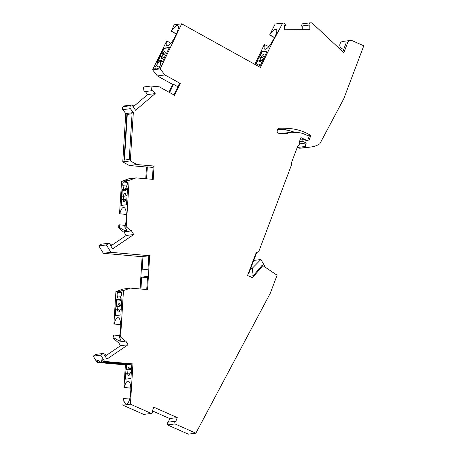 <?xml version="1.0" encoding="UTF-8"?>
<svg xmlns="http://www.w3.org/2000/svg" width="457" height="457" viewBox="0 0 457 457"><rect width="100%" height="100%" fill="white"/><g stroke="black" fill="none" stroke-linecap="round" stroke-linejoin="round"><path stroke-width="0.69" d="M165.931 52.424A4.256 1.217 -61 0 0 164.486 54.252L163.063 53.463A4.256 1.217 -61 0 1 165.485 51.03A4.256 1.217 -61 0 1 165.748 51.07A4.256 1.217 -61 0 1 165.748 53.115L166.714 52.989M162.869 57.953A4.256 1.217 -61 0 1 163.046 57.262L161.624 56.474A4.256 1.217 -61 0 0 161.624 58.513A4.256 1.217 -61 0 0 161.887 58.553A4.256 1.217 -61 0 0 164.314 56.125L165.274 56M159.242 61.832L156.151 65.568A2.125 0.611 119 0 0 155.072 67.459A2.125 0.611 119 0 0 155.003 68.693A2.125 0.611 119 0 0 155.066 68.716L156.488 68.898L158.288 68.299A2.125 0.611 -61 0 0 159.11 67.556A2.125 0.611 -61 0 0 160.27 65.037L160.584 61.655L159.242 61.832L160.504 62.529M284.54 25.381L285.625 25.238L284.357 22.993L275.2 23.981L269.727 34.829C272.138 31.476 274.114 29.619 275.668 29.271L276.291 29.368C277.37 30.379 276.776 33.138 274.497 37.634L271.344 43.135L272.109 43.032L260.427 67.465L181.697 23.804L174.14 24.787L171.404 31.139A10.208 2.925 119 0 1 177.122 25.461A10.208 2.925 119 0 1 177.756 25.558A10.208 2.925 119 0 1 176.328 34.029L175.248 36.286A10.208 2.925 119 0 1 166.776 45.671A10.208 2.925 119 0 1 166.725 40.919L170.832 43.198M126.361 214.447L119.86 213.807A10.208 3.479 -85 0 1 123.693 207.455A10.208 3.479 -85 0 1 126.321 217.172L126.166 219.714A10.208 3.479 -85 0 1 124.692 227.015C126.503 229.288 126.949 230.511 126.041 230.688L125.738 230.688C124.59 230.557 122.579 229.545 119.7 227.66A10.208 3.479 -85 0 1 119.174 224.821L125.247 225.352M126.875 198.909L125.835 199.046A4.256 1.451 95 0 1 124.333 201.76A4.256 1.451 95 0 1 124.224 201.766A4.256 1.451 95 0 1 123.144 199.395L121.699 199.583L121.339 205.422M123.356 196.007L121.91 196.196L124.95 196.144L123.356 196.007A4.256 1.451 95 0 1 124.858 193.294A4.256 1.451 95 0 1 124.967 193.288A4.256 1.451 95 0 1 126.046 195.659L127.069 195.75M122.882 185.702A2.125 0.725 -85 0 1 122.847 183.508A2.125 0.725 -85 0 1 123.556 182.04L125.195 181.389L126.778 181.623A2.125 0.725 95 0 1 127.229 182.32A2.125 0.725 95 0 1 127.006 185.171L125.367 189.358L124.024 189.529L122.882 185.702L126.663 186.033M127.749 373.118L127.943 370.044L129.382 369.856L127.789 369.713A4.256 1.451 95 0 1 129.291 367A4.256 1.451 95 0 1 129.4 367A4.256 1.451 95 0 1 130.479 369.365L131.507 369.456M263.872 55.903A4.256 1.217 -61 0 0 262.427 57.731L260.998 56.936A4.256 1.217 -61 0 1 263.426 54.509A4.256 1.217 -61 0 1 263.689 54.549A4.256 1.217 -61 0 1 263.689 56.588L264.654 56.468M260.804 61.427A4.256 1.217 -61 0 1 260.987 60.741L259.559 59.947A4.256 1.217 -61 0 0 259.565 61.992A4.256 1.217 -61 0 0 259.827 62.032A4.256 1.217 -61 0 0 262.249 59.599L263.215 59.479M117.243 295.925A2.125 0.725 -85 0 1 117.209 293.737A2.125 0.725 -85 0 1 117.917 292.263L119.551 291.612L121.134 291.846A2.125 0.725 95 0 1 121.585 292.549A2.125 0.725 95 0 1 121.362 295.393L119.723 299.581L118.38 299.758L117.243 295.925L121.025 296.262M121.231 309.138L120.191 309.269A4.256 1.451 95 0 1 118.689 311.988A4.256 1.451 95 0 1 118.58 311.988A4.256 1.451 95 0 1 117.5 309.618L116.055 309.806L115.695 315.65M117.712 306.23L116.267 306.418L119.306 306.373L117.712 306.23A4.256 1.451 95 0 1 119.214 303.517A4.256 1.451 95 0 1 119.323 303.511A4.256 1.451 95 0 1 120.402 305.882L121.425 305.973M120.722 324.67L114.216 324.03A10.208 3.479 -85 0 1 118.049 317.684A10.208 3.479 -85 0 1 120.682 327.395L120.522 329.937A10.208 3.479 -85 0 1 119.054 337.237C120.859 339.511 121.311 340.733 120.397 340.911L120.1 340.916C118.946 340.785 116.935 339.774 114.056 337.883A10.208 3.479 -85 0 1 113.536 335.044L119.603 335.575M295.051 132.439A52.749 49.453 82.6 0 0 282.837 129.582A93.588 87.744 82.6 0 0 277.747 129.245M308.224 135.832L310.846 135.495A52.749 49.453 82.6 0 0 305.087 132.473A52.749 49.453 82.6 0 0 290.395 128.606A93.588 87.744 82.6 0 0 279.341 128.274A2.125 1.994 82.6 0 0 277.593 129.577L277.285 130.388A2.125 1.994 82.6 0 0 279.078 133.33L284.951 133.627A8.506 7.975 82.6 0 0 286.293 133.575A8.506 7.975 82.6 0 0 288.35 133.004L283.546 133.558M131.308 372.621L130.268 372.752A4.256 1.451 95 0 1 128.765 375.471A4.256 1.451 95 0 1 128.657 375.471A4.256 1.451 95 0 1 127.577 373.101L129.171 373.243A4.256 1.451 95 0 0 129.52 374.837M122.882 405.182L130.439 404.205L151.29 413.436L143.732 414.413L122.882 405.182L123.293 398.567L123.613 398.527A10.208 3.479 -85 0 0 126.183 404.051A10.208 3.479 -85 0 0 126.446 404.045A10.208 3.479 -85 0 0 126.703 403.982A10.208 3.479 -85 0 0 130.599 393.42L130.759 390.878A10.208 3.479 -85 0 0 128.131 381.167A10.208 3.479 -85 0 0 128.023 381.161A10.208 3.479 -85 0 0 124.298 387.519L123.978 387.559L125.384 364.897L97.038 362.412L93.217 356.14L95.776 354.404L103.339 353.427L105.521 354.638L104.613 355.255L106.949 359.099L128.08 344.744L120.522 345.721L118.306 342.087M123.613 398.527L129.679 399.058M308.698 25.118L301.14 26.1L308.698 25.118L309.875 22.861L311.908 22.85L343.853 52.726L347.617 42.764A3.827 3.587 -97.4 0 1 352.284 40.713L363.783 45.803L343.738 98.843L319.831 143.806A23.398 21.936 -97.4 0 1 311.24 146.96A23.398 21.936 -97.4 0 1 309.589 147.108L299.072 148.228L297.393 147.485L298.015 145.846M343.858 49.019A3.827 3.587 -97.4 0 1 339.825 44.695A3.827 3.587 -97.4 0 1 342.904 41.421L350.462 40.444M342.819 51.761L346.149 42.952L347.617 42.764M309.875 22.861L302.317 23.838L301.14 26.1M302.3 29.699L302.226 26.095M285.625 25.238L284.534 25.244L284.625 29.791L309.875 29.659L309.783 25.112M282.757 23.004L272.109 43.032M254.823 64.357L264.346 44.438L268.773 46.677M271.344 43.135A10.208 2.925 119 0 1 264.717 49.15A10.208 2.925 119 0 1 264.666 44.398M256.583 65.328L257.508 64.203L259.273 63.98L259.136 65.408L260.461 65.237L267.294 50.938L261.718 51.664L255.474 64.717M130.439 404.205L132.941 363.921L131.839 364.063L130.948 378.465L125.372 379.184L126.263 364.783L125.384 364.897M131.839 364.063L103.493 361.573L102.397 359.773L101.077 359.945L102.585 360.076M124.298 387.519L130.793 388.084M130.799 388.159L123.978 387.559M248.448 273.132L249.139 272.549L256.697 252.544M167.456 424.913L167.102 422.308L174.66 421.331L175.014 423.936L167.456 424.913L188.318 434.15L195.876 433.173L270.287 293.228L277.091 275.223L262.861 265.591L261.758 265.734L253.207 275.771L252.247 268.288L250.67 268.493M129.382 369.856A4.256 1.451 95 0 1 130.136 367.771M125.772 379.133L126.138 373.289L127.577 373.101M131.519 369.233L130.479 369.365M130.491 363.943L130.331 364.343L128.571 364.572L99.826 362.053L98.141 360.327L96.821 360.499L98.449 360.642M126.686 364.406L126.349 369.902L127.943 370.044M127.789 369.713L126.349 369.902M101.077 359.945L101.585 361.824L99.826 362.053M130.331 364.343L101.585 361.824M136.083 177.887L128.52 178.864L121.556 181.326L129.12 180.349L136.083 177.887L153.215 179.39L154.043 166.051L153.198 166.159L152.381 179.315M119.54 213.847L121.556 181.326M124.692 227.015L126.235 226.815L130.976 230.951L123.413 231.928L118.671 227.792L119.7 227.66M129.12 180.349L126.235 226.815M121.933 189.381L123.253 189.209L123.733 190.832L125.498 190.603L126.189 188.832L127.509 188.661L126.509 204.753L120.934 205.479L121.933 189.381L122.333 189.415L121.91 196.196M130.976 230.951L131.382 230.676L133.718 234.521L126.161 235.498L123.944 231.859M110.805 245.935L126.161 235.498M133.718 234.521L112.593 248.876L110.251 245.032L111.165 244.409L108.977 243.198L101.42 244.181L98.861 245.917L106.418 244.941L108.977 243.198M140.11 288.961L142.116 256.714L142.961 256.6L142.133 269.944L147.999 269.184L148.828 255.84L149.673 255.731L110.92 252.333L103.362 253.309L98.861 245.917M110.92 252.333L106.418 244.941M142.116 256.714L103.362 253.309M142.961 256.6L148.754 257.108M146.737 289.544L147.554 276.382L141.681 277.142L140.945 289.035M149.673 255.731L147.571 289.618L130.439 288.11L122.882 289.092L115.918 291.555L123.476 290.572L130.439 288.11M113.896 324.076L115.918 291.555M119.054 337.237L120.591 337.038L125.332 341.173L117.775 342.156L113.033 338.014L114.056 337.883M123.476 290.572L120.591 337.038M116.289 299.609L117.609 299.438L118.095 301.054L119.854 300.826L120.545 299.055L121.87 298.884L120.871 314.976L115.29 315.701L116.289 299.609L116.689 299.643L116.267 306.418M125.332 341.173L125.738 340.899L128.08 344.744M105.161 356.157L120.522 345.721M103.339 353.427L100.78 355.163L93.217 356.14M103.493 361.573L104.596 361.43L100.78 355.163M97.038 362.412L97.918 362.298L96.821 360.499M151.29 413.436L153.226 411.843L152.221 411.397L153.803 407.204L177.259 417.584L169.696 418.561L152.404 410.906M168.342 422.148L169.696 418.561M177.259 417.584L175.671 421.777L174.66 421.331M195.876 433.173L175.014 423.936M252.247 268.288L260.861 259.519L254.698 260.319L253.172 261.872M307.361 140.63L300.946 137.643L299.535 141.367L299.763 143.052L299.027 145.012L297.77 146.046L291.389 162.926L291.617 164.617L258.731 251.653L256.137 252.79L247.545 275.525L252.515 277.73L262.861 265.591M265.477 267.362L260.861 259.519M307.618 140.596L309.246 136.283L304.533 134.198A21.268 19.942 -97.4 0 0 297.747 132.576L291.966 132.279A8.506 7.975 82.6 0 0 290.623 132.336A8.506 7.975 82.6 0 0 288.567 132.907M290.623 132.336L283.066 133.313A8.506 7.975 82.6 0 0 282.163 133.484M249.248 276.279L253.207 275.771M310.846 135.495L308.778 140.967L303.219 139.636L302.58 141.339L306.287 142.978L304.95 146.508L306.63 147.251M304.95 146.508L297.393 147.485M311.24 146.96L303.682 147.937A23.398 21.936 -97.4 0 1 302.026 148.085L299.072 148.228M306.287 142.978L299.461 143.864M302.58 141.339L299.586 141.727M303.219 139.636L300.032 140.053M141.681 277.142L147.474 277.65M113.033 338.014L113.216 335.084L113.536 335.044M114.216 324.03L120.717 324.601M119.306 306.373A4.256 1.451 95 0 1 120.06 304.288M117.672 309.635L117.86 306.556M119.437 311.354A4.256 1.451 95 0 1 119.094 309.76L117.5 309.618M119.854 300.826L120.254 300.86L120.945 299.089L120.545 299.055M120.945 299.089L121.865 298.969M118.095 301.054L120.254 300.86M121.442 305.75L120.402 305.882M116.689 299.643L117.638 299.518M263.689 56.588L264.403 56.988M259.273 63.98L259.627 64.174L259.519 65.357M259.559 59.947L258.119 60.135L255.834 64.917M262.427 57.731L260.981 57.919L259.919 60.147M260.981 57.919L259.553 57.125L262.072 51.858L267.174 51.201M261.718 51.664L262.072 51.858M259.553 57.125L260.998 56.936M126.263 364.783L97.918 362.298M132.941 363.921L104.596 361.43M118.671 227.792L118.854 224.861L119.174 224.821M124.95 196.144A4.256 1.451 95 0 1 125.698 194.065M123.31 199.412L123.504 196.333M125.081 201.131A4.256 1.451 95 0 1 124.738 199.532L123.144 199.395M125.498 190.603L125.892 190.638L126.589 188.867L126.189 188.832M126.589 188.867L127.503 188.747M123.733 190.832L125.892 190.638M127.086 195.522L126.046 195.659M122.333 189.415L123.276 189.295M119.86 213.807L126.361 214.379M269.407 34.875L274.474 37.68M145.754 178.738L146.48 167.028L147.325 166.919L146.588 178.807M133.107 106.921L147.622 94.565L155.18 93.582L135.615 110.24L132.913 106.67L133.758 105.95L131.473 104.99L123.916 105.967L123.093 106.67A2.125 1.994 -97.4 0 0 122.807 109.651L125.766 113.565L122.767 161.887L129.348 165.525L146.48 167.028M147.622 94.565L145.337 91.549M173.951 94.947L179.401 83.557L180.241 83.442L174.574 95.296L159.247 86.796L150.924 86.053L143.367 87.03L144.081 91.708L151.638 90.732L152.478 90.018L155.18 93.582M168.97 92.188L172.683 84.425L173.529 84.317L177.882 86.727M166.725 40.919L152.587 69.864L157.357 75.925L172.683 84.425M171.084 31.179L176.305 34.081M269.727 34.829L274.566 37.514M171.404 31.139L176.391 33.904M147.325 166.919L153.118 167.428M157.357 75.925L164.914 74.948L180.241 83.442M173.529 84.317L169.598 92.537M129.348 165.525L136.911 164.549L154.043 166.051M122.767 161.887L130.325 160.91L136.911 164.549M125.766 113.565L133.324 112.582L130.325 160.91M132.079 113.707L126.88 114.376L124.041 160.121L129.234 159.447L132.079 113.707M131.473 104.99L130.651 105.687A2.125 1.994 -97.4 0 0 130.365 108.675L133.324 112.582M150.924 86.053L151.638 90.732M124.447 160.07L127.28 114.41L132.073 113.793M126.88 114.376L127.28 114.41M152.587 69.864L160.15 68.881L164.914 74.948M181.697 23.804L160.15 68.881M159.573 60.73L161.332 60.501L161.201 61.929L162.521 61.758L169.358 47.459L163.777 48.185L156.945 62.483L158.265 62.312L159.573 60.73M161.332 60.501L161.687 60.701L161.578 61.878M161.624 56.474L160.178 56.657L157.425 62.42M164.486 54.252L163.04 54.44L161.978 56.668M163.04 54.44L161.618 53.652L164.137 48.385L169.233 47.722M163.777 48.185L164.137 48.385M161.618 53.652L163.063 53.463M165.748 53.115L166.462 53.509M290.395 128.606L282.837 129.582M288.35 133.004L283.923 133.575M279.341 128.274L279.004 128.32M309.589 147.108L302.026 148.085M117.917 292.263L121.596 292.589M123.556 182.04L127.235 182.36M123.093 106.67L130.651 105.687M122.807 109.651L130.365 108.675M156.151 65.568L159.287 67.31"/></g></svg>

